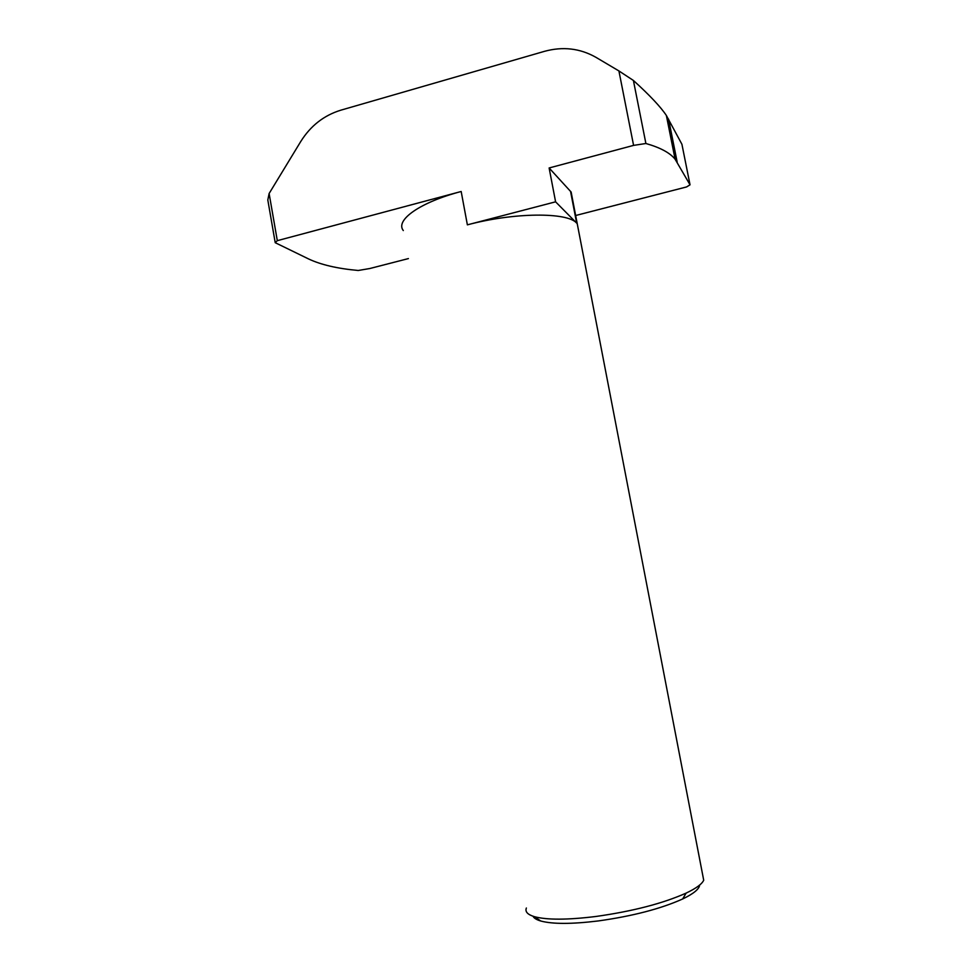 <?xml version="1.0" encoding="UTF-8"?>
<svg xmlns="http://www.w3.org/2000/svg" width="972" height="972" viewBox="0 0 972 972"><rect width="100%" height="100%" fill="white"/><g stroke="black" fill="none" stroke-linecap="round" stroke-linejoin="round"><path stroke-width="1.46" d="M699.658 885.055C699.208 889.101 693.534 893.742 682.648 898.979C660.778 908.796 632.638 916.122 598.23 920.946C571.73 924.178 552.558 924.19 540.711 920.994C536.556 919.767 533.993 918.188 533.02 916.244M526.374 908.006C524.916 911.748 527.614 914.64 534.491 916.693C547.017 920.034 567.478 919.962 595.836 916.487C632.711 911.286 662.819 903.486 686.159 893.086C696.122 888.359 701.978 884.07 703.704 880.219L702.659 874.751M403.307 230.558C395.021 220.231 419.758 202.37 461.178 191.496L277.312 240.667L275.222 242.696L308.574 258.941C320.894 264.761 337.454 268.612 358.243 270.483L369.834 268.515L408.398 258.588M575.655 215.505L686.524 186.952L690.035 184.826L675.09 159.177C669.915 152.774 660.182 147.562 645.894 143.504L633.404 80.457L618.909 70.932L633.586 145.387L549.119 167.974L571.135 192.043L572.52 199.248M645.894 143.504L633.586 145.387M277.312 240.667L269.123 193.513L267.81 199.977L275.222 242.696M269.123 193.513L300.749 141.511C310.566 125.825 323.919 115.389 340.795 110.188L544.49 51.334C562.849 46.316 580.005 48.308 595.933 57.324L618.909 70.932M690.035 184.826L681.919 144.269L666.367 115.474C660.753 106.993 649.77 95.317 633.404 80.457M549.119 167.974L555.595 201.824L576.663 223.123L570.54 191.326M576.663 223.123C567.672 212.054 514.03 212.321 467.374 224.848L555.595 201.824M467.374 224.848L461.178 191.496M677.205 162.227L668.602 119.192M540.711 920.994L534.491 916.693M675.09 159.177L666.367 115.474M571.135 192.043L703.704 880.219M682.648 898.979L686.159 893.086"/></g></svg>
